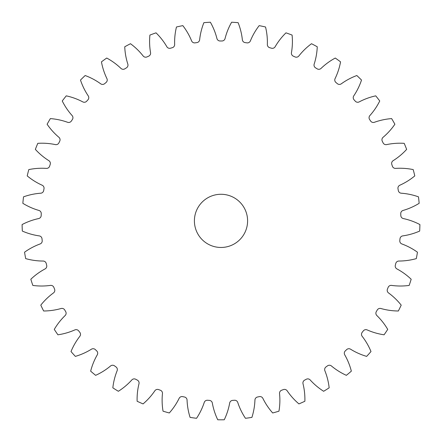 <?xml version="1.0" encoding="UTF-8"?>
<svg xmlns="http://www.w3.org/2000/svg" width="442" height="442" viewBox="0 0 442 442"><rect width="100%" height="100%" fill="white"/><g stroke="black" fill="none" stroke-linecap="round" stroke-linejoin="round"><path stroke-width="0.33" stroke-dasharray="2.21 1.66" d="M194.403 220.873A26.597 26.597 0 0 0 221 247.465A26.597 26.597 0 0 0 247.597 220.873A26.597 26.597 0 0 0 221 194.276A26.597 26.597 0 0 0 194.403 220.873M174.645 44.603A3.216 3.216 0 0 0 174.645 44.498A65.145 65.145 0 0 1 176.463 26.99A198.933 198.933 0 0 1 182.828 25.636A65.145 65.145 0 0 1 191.613 40.896A3.216 3.216 0 0 0 195.055 42.863A179.888 179.888 0 0 1 196.878 42.609A3.216 3.216 0 0 0 199.64 39.763A65.145 65.145 0 0 1 203.878 22.675A198.933 198.933 0 0 1 210.37 22.222A65.145 65.145 0 0 1 216.945 38.553A3.216 3.216 0 0 0 220.077 40.984A179.888 179.888 0 0 1 221.923 40.984A3.216 3.216 0 0 0 225.055 38.553A65.145 65.145 0 0 1 231.63 22.222A198.933 198.933 0 0 1 238.122 22.675A65.145 65.145 0 0 1 242.36 39.763A3.216 3.216 0 0 0 245.122 42.609A179.888 179.888 0 0 1 246.945 42.863A3.216 3.216 0 0 0 250.387 40.896A65.145 65.145 0 0 1 259.172 25.636A198.933 198.933 0 0 1 265.537 26.99A65.145 65.145 0 0 1 267.355 44.498A3.216 3.216 0 0 0 269.697 47.697A179.888 179.888 0 0 1 271.465 48.206A3.216 3.216 0 0 0 275.151 46.736A65.145 65.145 0 0 1 285.974 32.846A198.933 198.933 0 0 1 292.09 35.073A65.145 65.145 0 0 1 291.449 52.67A3.216 3.216 0 0 0 293.328 56.162A179.888 179.888 0 0 1 295.007 56.913A3.216 3.216 0 0 0 298.858 55.968A65.145 65.145 0 0 1 311.511 43.719A198.933 198.933 0 0 1 317.257 46.775A65.145 65.145 0 0 1 314.174 64.107A3.216 3.216 0 0 0 315.544 67.83A179.888 179.888 0 0 1 317.107 68.808A3.216 3.216 0 0 0 321.052 68.405A65.145 65.145 0 0 1 335.285 58.04A198.933 198.933 0 0 1 340.55 61.863A65.145 65.145 0 0 1 335.086 78.604A3.216 3.216 0 0 0 335.926 82.477A179.888 179.888 0 0 1 337.334 83.66A3.216 3.216 0 0 0 341.296 83.814A65.145 65.145 0 0 1 356.832 75.527A198.933 198.933 0 0 1 361.512 80.052A65.145 65.145 0 0 1 353.771 95.864A3.216 3.216 0 0 0 354.064 99.82A179.888 179.888 0 0 1 355.296 101.19A3.216 3.216 0 0 0 359.202 101.892A65.145 65.145 0 0 1 375.739 95.848A198.933 198.933 0 0 1 379.744 100.975A65.145 65.145 0 0 1 369.877 115.561A3.216 3.216 0 0 0 369.617 119.517A179.888 179.888 0 0 1 370.645 121.042A3.216 3.216 0 0 0 374.413 122.285A65.145 65.145 0 0 1 391.634 118.6A198.933 198.933 0 0 1 394.888 124.235A65.145 65.145 0 0 1 383.087 137.302A3.216 3.216 0 0 0 382.275 141.186A179.888 179.888 0 0 1 383.081 142.843A3.216 3.216 0 0 0 386.645 144.595A65.145 65.145 0 0 1 404.203 143.341A198.933 198.933 0 0 1 406.646 149.374A65.145 65.145 0 0 1 393.142 160.673A3.216 3.216 0 0 0 391.8 164.407A179.888 179.888 0 0 1 392.363 166.159A3.216 3.216 0 0 0 395.645 168.391A65.145 65.145 0 0 1 413.209 169.595A198.933 198.933 0 0 1 414.784 175.91A65.145 65.145 0 0 1 399.844 185.22A3.216 3.216 0 0 0 397.993 188.728A179.888 179.888 0 0 1 398.314 190.541A3.216 3.216 0 0 0 401.253 193.209A65.145 65.145 0 0 1 418.48 196.845A198.933 198.933 0 0 1 419.16 203.314A65.145 65.145 0 0 1 403.065 210.453A3.216 3.216 0 0 0 400.745 213.674A179.888 179.888 0 0 1 400.811 215.514A3.216 3.216 0 0 0 403.347 218.563A65.145 65.145 0 0 1 419.9 224.558A198.933 198.933 0 0 1 419.673 231.067A65.145 65.145 0 0 1 402.739 235.895A3.216 3.216 0 0 0 399.999 238.757A179.888 179.888 0 0 1 399.806 240.592A3.216 3.216 0 0 0 401.894 243.962A65.145 65.145 0 0 1 417.452 252.205A198.933 198.933 0 0 1 416.32 258.614A65.145 65.145 0 0 1 398.883 261.04A3.216 3.216 0 0 0 395.767 263.498A179.888 179.888 0 0 1 395.319 265.283A3.216 3.216 0 0 0 396.922 268.913A65.145 65.145 0 0 1 411.176 279.245A198.933 198.933 0 0 1 409.165 285.433A65.145 65.145 0 0 1 391.562 285.405A3.216 3.216 0 0 0 388.131 287.405A179.888 179.888 0 0 1 387.441 289.112A3.216 3.216 0 0 0 388.524 292.93A65.145 65.145 0 0 1 401.203 305.14A198.933 198.933 0 0 1 398.353 310.991A65.145 65.145 0 0 1 380.921 308.516A3.216 3.216 0 0 0 377.247 310.019A179.888 179.888 0 0 1 376.324 311.61A3.216 3.216 0 0 0 376.86 315.544A65.145 65.145 0 0 1 387.722 329.401A198.933 198.933 0 0 1 384.081 334.798A65.145 65.145 0 0 1 367.164 329.92A3.216 3.216 0 0 0 363.318 330.898A179.888 179.888 0 0 1 362.186 332.345A3.216 3.216 0 0 0 362.169 336.312A65.145 65.145 0 0 1 370.993 351.55A198.933 198.933 0 0 1 366.639 356.385A65.145 65.145 0 0 1 350.567 349.202A3.216 3.216 0 0 0 346.622 349.633A179.888 179.888 0 0 1 345.296 350.909A3.216 3.216 0 0 0 344.732 354.838A65.145 65.145 0 0 1 351.346 371.153A198.933 198.933 0 0 1 346.362 375.335A65.145 65.145 0 0 1 331.445 365.982A3.216 3.216 0 0 0 327.478 365.86A179.888 179.888 0 0 1 325.992 366.943A3.216 3.216 0 0 0 324.881 370.75A65.145 65.145 0 0 1 329.163 387.827A198.933 198.933 0 0 1 323.643 391.281A65.145 65.145 0 0 1 310.173 379.943A3.216 3.216 0 0 0 306.262 379.269A179.888 179.888 0 0 1 304.637 380.131A3.216 3.216 0 0 0 303.013 383.75A65.145 65.145 0 0 1 304.875 401.259A198.933 198.933 0 0 1 298.93 403.905A65.145 65.145 0 0 1 287.167 390.805A3.216 3.216 0 0 0 283.388 389.595A179.888 179.888 0 0 1 281.659 390.225A3.216 3.216 0 0 0 279.543 393.579A65.145 65.145 0 0 1 278.957 411.176A198.933 198.933 0 0 1 272.697 412.972A65.145 65.145 0 0 1 262.874 398.358A3.216 3.216 0 0 0 259.299 396.634A179.888 179.888 0 0 1 257.498 397.015A3.216 3.216 0 0 0 254.94 400.049A65.145 65.145 0 0 1 251.907 417.392A198.933 198.933 0 0 1 245.459 418.298A65.145 65.145 0 0 1 237.763 402.463A3.216 3.216 0 0 0 234.464 400.253A179.888 179.888 0 0 1 232.63 400.386A3.216 3.216 0 0 0 229.674 403.027A65.145 65.145 0 0 1 224.254 419.778A198.933 198.933 0 0 1 217.746 419.778A65.145 65.145 0 0 1 212.326 403.027A3.216 3.216 0 0 0 209.37 400.386A179.888 179.888 0 0 1 207.536 400.253A3.216 3.216 0 0 0 204.237 402.463A65.145 65.145 0 0 1 196.541 418.298A198.933 198.933 0 0 1 190.093 417.392A65.145 65.145 0 0 1 187.06 400.049A3.216 3.216 0 0 0 184.502 397.015A179.888 179.888 0 0 1 182.701 396.634A3.216 3.216 0 0 0 179.126 398.358A65.145 65.145 0 0 1 169.303 412.972A198.933 198.933 0 0 1 163.043 411.176A65.145 65.145 0 0 1 162.457 393.579A3.216 3.216 0 0 0 160.341 390.225A179.888 179.888 0 0 1 158.612 389.595A3.216 3.216 0 0 0 154.833 390.805A65.145 65.145 0 0 1 143.07 403.905A198.933 198.933 0 0 1 137.125 401.259A65.145 65.145 0 0 1 138.987 383.75A3.216 3.216 0 0 0 137.363 380.131A179.888 179.888 0 0 1 135.738 379.269A3.216 3.216 0 0 0 131.826 379.943A65.145 65.145 0 0 1 118.357 391.281A198.933 198.933 0 0 1 112.837 387.827A65.145 65.145 0 0 1 117.119 370.75A3.216 3.216 0 0 0 116.008 366.943A179.888 179.888 0 0 1 114.522 365.86A3.216 3.216 0 0 0 110.555 365.982A65.145 65.145 0 0 1 95.638 375.335A198.933 198.933 0 0 1 90.654 371.153A65.145 65.145 0 0 1 97.268 354.838A3.216 3.216 0 0 0 96.704 350.909A179.888 179.888 0 0 1 95.378 349.633A3.216 3.216 0 0 0 91.433 349.202A65.145 65.145 0 0 1 75.361 356.385A198.933 198.933 0 0 1 71.007 351.55A65.145 65.145 0 0 1 79.831 336.312A3.216 3.216 0 0 0 79.814 332.345A179.888 179.888 0 0 1 78.682 330.898A3.216 3.216 0 0 0 74.836 329.92A65.145 65.145 0 0 1 57.919 334.798A198.933 198.933 0 0 1 54.278 329.401A65.145 65.145 0 0 1 65.14 315.544A3.216 3.216 0 0 0 65.676 311.61A179.888 179.888 0 0 1 64.753 310.019A3.216 3.216 0 0 0 61.079 308.516A65.145 65.145 0 0 1 43.648 310.991A198.933 198.933 0 0 1 40.797 305.14A65.145 65.145 0 0 1 53.476 292.93A3.216 3.216 0 0 0 54.559 289.112A179.888 179.888 0 0 1 53.869 287.405A3.216 3.216 0 0 0 50.438 285.405A65.145 65.145 0 0 1 32.835 285.433A198.933 198.933 0 0 1 30.824 279.245A65.145 65.145 0 0 1 45.078 268.913A3.216 3.216 0 0 0 46.681 265.283A179.888 179.888 0 0 1 46.233 263.498A3.216 3.216 0 0 0 43.117 261.04A65.145 65.145 0 0 1 25.68 258.614A198.933 198.933 0 0 1 24.548 252.205A65.145 65.145 0 0 1 40.106 243.962A3.216 3.216 0 0 0 42.194 240.592A179.888 179.888 0 0 1 42.001 238.757A3.216 3.216 0 0 0 39.261 235.895A65.145 65.145 0 0 1 22.327 231.067A198.933 198.933 0 0 1 22.1 224.558A65.145 65.145 0 0 1 38.653 218.563A3.216 3.216 0 0 0 41.189 215.514A179.888 179.888 0 0 1 41.255 213.674A3.216 3.216 0 0 0 38.935 210.453A65.145 65.145 0 0 1 22.84 203.314A198.933 198.933 0 0 1 23.52 196.845A65.145 65.145 0 0 1 40.747 193.209A3.216 3.216 0 0 0 43.686 190.541A179.888 179.888 0 0 1 44.007 188.728A3.216 3.216 0 0 0 42.156 185.22A65.145 65.145 0 0 1 27.216 175.91A198.933 198.933 0 0 1 28.791 169.595A65.145 65.145 0 0 1 46.355 168.391A3.216 3.216 0 0 0 49.637 166.159A179.888 179.888 0 0 1 50.2 164.407A3.216 3.216 0 0 0 48.858 160.673A65.145 65.145 0 0 1 35.354 149.374A198.933 198.933 0 0 1 37.797 143.341A65.145 65.145 0 0 1 55.355 144.595A3.216 3.216 0 0 0 58.919 142.843A179.888 179.888 0 0 1 59.725 141.186A3.216 3.216 0 0 0 58.913 137.302A65.145 65.145 0 0 1 47.112 124.235A198.933 198.933 0 0 1 50.366 118.6A65.145 65.145 0 0 1 67.587 122.285A3.216 3.216 0 0 0 71.355 121.042A179.888 179.888 0 0 1 72.383 119.517A3.216 3.216 0 0 0 72.123 115.561A65.145 65.145 0 0 1 62.256 100.975A198.933 198.933 0 0 1 66.261 95.848A65.145 65.145 0 0 1 82.798 101.892A3.216 3.216 0 0 0 86.704 101.19A179.888 179.888 0 0 1 87.936 99.82A3.216 3.216 0 0 0 88.229 95.864A65.145 65.145 0 0 1 80.488 80.052A198.933 198.933 0 0 1 85.168 75.527A65.145 65.145 0 0 1 100.704 83.814A3.216 3.216 0 0 0 104.666 83.66A179.888 179.888 0 0 1 106.074 82.477A3.216 3.216 0 0 0 106.914 78.604A65.145 65.145 0 0 1 101.45 61.863A198.933 198.933 0 0 1 106.715 58.04A65.145 65.145 0 0 1 120.948 68.405A3.216 3.216 0 0 0 124.893 68.808A179.888 179.888 0 0 1 126.456 67.83A3.216 3.216 0 0 0 127.826 64.107A65.145 65.145 0 0 1 124.743 46.775A198.933 198.933 0 0 1 130.489 43.719A65.145 65.145 0 0 1 143.142 55.968A3.216 3.216 0 0 0 146.993 56.913A179.888 179.888 0 0 1 148.672 56.162A3.216 3.216 0 0 0 150.551 52.67A65.145 65.145 0 0 1 149.91 35.073A198.933 198.933 0 0 1 156.026 32.846A65.145 65.145 0 0 1 166.849 46.736A3.216 3.216 0 0 0 170.535 48.206A179.888 179.888 0 0 1 172.303 47.697A3.216 3.216 0 0 0 174.645 44.603"/><path stroke-width="0.66" d="M194.403 220.873A26.597 26.597 0 0 0 221 247.465A26.597 26.597 0 0 0 247.597 220.873A26.597 26.597 0 0 0 221 194.276A26.597 26.597 0 0 0 194.403 220.873M174.645 44.498A3.216 3.216 0 0 1 172.303 47.697A179.888 179.888 0 0 0 170.535 48.206A3.216 3.216 0 0 1 166.849 46.736A65.145 65.145 0 0 0 156.026 32.846A198.933 198.933 0 0 0 149.91 35.073A65.145 65.145 0 0 0 150.551 52.67A3.216 3.216 0 0 1 148.672 56.162A179.888 179.888 0 0 0 146.993 56.913A3.216 3.216 0 0 1 143.142 55.968A65.145 65.145 0 0 0 130.489 43.719A198.933 198.933 0 0 0 124.743 46.775A65.145 65.145 0 0 0 127.826 64.107A3.216 3.216 0 0 1 126.456 67.83A179.888 179.888 0 0 0 124.893 68.808A3.216 3.216 0 0 1 120.948 68.405A65.145 65.145 0 0 0 106.715 58.04A198.933 198.933 0 0 0 101.45 61.863A65.145 65.145 0 0 0 106.914 78.604A3.216 3.216 0 0 1 106.074 82.477A179.888 179.888 0 0 0 104.666 83.66A3.216 3.216 0 0 1 100.704 83.814A65.145 65.145 0 0 0 85.168 75.527A198.933 198.933 0 0 0 80.488 80.052A65.145 65.145 0 0 0 88.229 95.864A3.216 3.216 0 0 1 87.936 99.82A179.888 179.888 0 0 0 86.704 101.19A3.216 3.216 0 0 1 82.798 101.892A65.145 65.145 0 0 0 66.261 95.848A198.933 198.933 0 0 0 62.256 100.975A65.145 65.145 0 0 0 72.123 115.561A3.216 3.216 0 0 1 72.383 119.517A179.888 179.888 0 0 0 71.355 121.042A3.216 3.216 0 0 1 67.587 122.285A65.145 65.145 0 0 0 50.366 118.6A198.933 198.933 0 0 0 47.112 124.235A65.145 65.145 0 0 0 58.913 137.302A3.216 3.216 0 0 1 59.725 141.186A179.888 179.888 0 0 0 58.919 142.843A3.216 3.216 0 0 1 55.355 144.595A65.145 65.145 0 0 0 37.797 143.341A198.933 198.933 0 0 0 35.354 149.374A65.145 65.145 0 0 0 48.858 160.673A3.216 3.216 0 0 1 50.2 164.407A179.888 179.888 0 0 0 49.637 166.159A3.216 3.216 0 0 1 46.355 168.391A65.145 65.145 0 0 0 28.791 169.595A198.933 198.933 0 0 0 27.216 175.91A65.145 65.145 0 0 0 42.156 185.22A3.216 3.216 0 0 1 44.007 188.728A179.888 179.888 0 0 0 43.686 190.541A3.216 3.216 0 0 1 40.747 193.209A65.145 65.145 0 0 0 23.52 196.845A198.933 198.933 0 0 0 22.84 203.314A65.145 65.145 0 0 0 38.935 210.453A3.216 3.216 0 0 1 41.255 213.674A179.888 179.888 0 0 0 41.189 215.514A3.216 3.216 0 0 1 38.653 218.563A65.145 65.145 0 0 0 22.1 224.558A198.933 198.933 0 0 0 22.327 231.067A65.145 65.145 0 0 0 39.261 235.895A3.216 3.216 0 0 1 42.001 238.757A179.888 179.888 0 0 0 42.194 240.592A3.216 3.216 0 0 1 40.106 243.962A65.145 65.145 0 0 0 24.548 252.205A198.933 198.933 0 0 0 25.68 258.614A65.145 65.145 0 0 0 43.117 261.04A3.216 3.216 0 0 1 46.233 263.498A179.888 179.888 0 0 0 46.681 265.283A3.216 3.216 0 0 1 45.078 268.913A65.145 65.145 0 0 0 30.824 279.245A198.933 198.933 0 0 0 32.835 285.433A65.145 65.145 0 0 0 50.438 285.405A3.216 3.216 0 0 1 53.869 287.405A179.888 179.888 0 0 0 54.559 289.112A3.216 3.216 0 0 1 53.476 292.93A65.145 65.145 0 0 0 40.797 305.14A198.933 198.933 0 0 0 43.648 310.991A65.145 65.145 0 0 0 61.079 308.516A3.216 3.216 0 0 1 64.753 310.019A179.888 179.888 0 0 0 65.676 311.61A3.216 3.216 0 0 1 65.14 315.544A65.145 65.145 0 0 0 54.278 329.401A198.933 198.933 0 0 0 57.919 334.798A65.145 65.145 0 0 0 74.836 329.92A3.216 3.216 0 0 1 78.682 330.898A179.888 179.888 0 0 0 79.814 332.345A3.216 3.216 0 0 1 79.831 336.312A65.145 65.145 0 0 0 71.007 351.55A198.933 198.933 0 0 0 75.361 356.385A65.145 65.145 0 0 0 91.433 349.202A3.216 3.216 0 0 1 95.378 349.633A179.888 179.888 0 0 0 96.704 350.909A3.216 3.216 0 0 1 97.268 354.838A65.145 65.145 0 0 0 90.654 371.153A198.933 198.933 0 0 0 95.638 375.335A65.145 65.145 0 0 0 110.555 365.982A3.216 3.216 0 0 1 114.522 365.86A179.888 179.888 0 0 0 116.008 366.943A3.216 3.216 0 0 1 117.119 370.75A65.145 65.145 0 0 0 112.837 387.827A198.933 198.933 0 0 0 118.357 391.281A65.145 65.145 0 0 0 131.826 379.943A3.216 3.216 0 0 1 135.738 379.269A179.888 179.888 0 0 0 137.363 380.131A3.216 3.216 0 0 1 138.987 383.75A65.145 65.145 0 0 0 137.125 401.259A198.933 198.933 0 0 0 143.07 403.905A65.145 65.145 0 0 0 154.833 390.805A3.216 3.216 0 0 1 158.612 389.595A179.888 179.888 0 0 0 160.341 390.225A3.216 3.216 0 0 1 162.457 393.579A65.145 65.145 0 0 0 163.043 411.176A198.933 198.933 0 0 0 169.303 412.972A65.145 65.145 0 0 0 179.126 398.358A3.216 3.216 0 0 1 182.701 396.634A179.888 179.888 0 0 0 184.502 397.015A3.216 3.216 0 0 1 187.06 400.049A65.145 65.145 0 0 0 190.093 417.392A198.933 198.933 0 0 0 196.541 418.298A65.145 65.145 0 0 0 204.237 402.463A3.216 3.216 0 0 1 207.536 400.253A179.888 179.888 0 0 0 209.37 400.386A3.216 3.216 0 0 1 212.326 403.027A65.145 65.145 0 0 0 217.746 419.778A198.933 198.933 0 0 0 224.254 419.778A65.145 65.145 0 0 0 229.674 403.027A3.216 3.216 0 0 1 232.63 400.386A179.888 179.888 0 0 0 234.464 400.253A3.216 3.216 0 0 1 237.763 402.463A65.145 65.145 0 0 0 245.459 418.298A198.933 198.933 0 0 0 251.907 417.392A65.145 65.145 0 0 0 254.94 400.049A3.216 3.216 0 0 1 257.498 397.015A179.888 179.888 0 0 0 259.299 396.634A3.216 3.216 0 0 1 262.874 398.358A65.145 65.145 0 0 0 272.697 412.972A198.933 198.933 0 0 0 278.957 411.176A65.145 65.145 0 0 0 279.543 393.579A3.216 3.216 0 0 1 281.659 390.225A179.888 179.888 0 0 0 283.388 389.595A3.216 3.216 0 0 1 287.167 390.805A65.145 65.145 0 0 0 298.93 403.905A198.933 198.933 0 0 0 304.875 401.259A65.145 65.145 0 0 0 303.013 383.75A3.216 3.216 0 0 1 304.637 380.131A179.888 179.888 0 0 0 306.262 379.269A3.216 3.216 0 0 1 310.173 379.943A65.145 65.145 0 0 0 323.643 391.281A198.933 198.933 0 0 0 329.163 387.827A65.145 65.145 0 0 0 324.881 370.75A3.216 3.216 0 0 1 325.992 366.943A179.888 179.888 0 0 0 327.478 365.86A3.216 3.216 0 0 1 331.445 365.982A65.145 65.145 0 0 0 346.362 375.335A198.933 198.933 0 0 0 351.346 371.153A65.145 65.145 0 0 0 344.732 354.838A3.216 3.216 0 0 1 345.296 350.909A179.888 179.888 0 0 0 346.622 349.633A3.216 3.216 0 0 1 350.567 349.202A65.145 65.145 0 0 0 366.639 356.385A198.933 198.933 0 0 0 370.993 351.55A65.145 65.145 0 0 0 362.169 336.312A3.216 3.216 0 0 1 362.186 332.345A179.888 179.888 0 0 0 363.318 330.898A3.216 3.216 0 0 1 367.164 329.92A65.145 65.145 0 0 0 384.081 334.798A198.933 198.933 0 0 0 387.722 329.401A65.145 65.145 0 0 0 376.86 315.544A3.216 3.216 0 0 1 376.324 311.61A179.888 179.888 0 0 0 377.247 310.019A3.216 3.216 0 0 1 380.921 308.516A65.145 65.145 0 0 0 398.353 310.991A198.933 198.933 0 0 0 401.203 305.14A65.145 65.145 0 0 0 388.524 292.93A3.216 3.216 0 0 1 387.441 289.112A179.888 179.888 0 0 0 388.131 287.405A3.216 3.216 0 0 1 391.562 285.405A65.145 65.145 0 0 0 409.165 285.433A198.933 198.933 0 0 0 411.176 279.245A65.145 65.145 0 0 0 396.922 268.913A3.216 3.216 0 0 1 395.319 265.283A179.888 179.888 0 0 0 395.767 263.498A3.216 3.216 0 0 1 398.883 261.04A65.145 65.145 0 0 0 416.32 258.614A198.933 198.933 0 0 0 417.452 252.205A65.145 65.145 0 0 0 401.894 243.962A3.216 3.216 0 0 1 399.806 240.592A179.888 179.888 0 0 0 399.999 238.757A3.216 3.216 0 0 1 402.739 235.895A65.145 65.145 0 0 0 419.673 231.067A198.933 198.933 0 0 0 419.9 224.558A65.145 65.145 0 0 0 403.347 218.563A3.216 3.216 0 0 1 400.811 215.514A179.888 179.888 0 0 0 400.745 213.674A3.216 3.216 0 0 1 403.065 210.453A65.145 65.145 0 0 0 419.16 203.314A198.933 198.933 0 0 0 418.48 196.845A65.145 65.145 0 0 0 401.253 193.209A3.216 3.216 0 0 1 398.314 190.541A179.888 179.888 0 0 0 397.993 188.728A3.216 3.216 0 0 1 399.844 185.22A65.145 65.145 0 0 0 414.784 175.91A198.933 198.933 0 0 0 413.209 169.595A65.145 65.145 0 0 0 395.645 168.391A3.216 3.216 0 0 1 392.363 166.159A179.888 179.888 0 0 0 391.8 164.407A3.216 3.216 0 0 1 393.142 160.673A65.145 65.145 0 0 0 406.646 149.374A198.933 198.933 0 0 0 404.203 143.341A65.145 65.145 0 0 0 386.645 144.595A3.216 3.216 0 0 1 383.081 142.843A179.888 179.888 0 0 0 382.275 141.186A3.216 3.216 0 0 1 383.087 137.302A65.145 65.145 0 0 0 394.888 124.235A198.933 198.933 0 0 0 391.634 118.6A65.145 65.145 0 0 0 374.413 122.285A3.216 3.216 0 0 1 370.645 121.042A179.888 179.888 0 0 0 369.617 119.517A3.216 3.216 0 0 1 369.877 115.561A65.145 65.145 0 0 0 379.744 100.975A198.933 198.933 0 0 0 375.739 95.848A65.145 65.145 0 0 0 359.202 101.892A3.216 3.216 0 0 1 355.296 101.19A179.888 179.888 0 0 0 354.064 99.82A3.216 3.216 0 0 1 353.771 95.864A65.145 65.145 0 0 0 361.512 80.052A198.933 198.933 0 0 0 356.832 75.527A65.145 65.145 0 0 0 341.296 83.814A3.216 3.216 0 0 1 337.334 83.66A179.888 179.888 0 0 0 335.926 82.477A3.216 3.216 0 0 1 335.086 78.604A65.145 65.145 0 0 0 340.55 61.863A198.933 198.933 0 0 0 335.285 58.04A65.145 65.145 0 0 0 321.052 68.405A3.216 3.216 0 0 1 317.107 68.808A179.888 179.888 0 0 0 315.544 67.83A3.216 3.216 0 0 1 314.174 64.107A65.145 65.145 0 0 0 317.257 46.775A198.933 198.933 0 0 0 311.511 43.719A65.145 65.145 0 0 0 298.858 55.968A3.216 3.216 0 0 1 295.007 56.913A179.888 179.888 0 0 0 293.328 56.162A3.216 3.216 0 0 1 291.449 52.67A65.145 65.145 0 0 0 292.09 35.073A198.933 198.933 0 0 0 285.974 32.846A65.145 65.145 0 0 0 275.151 46.736A3.216 3.216 0 0 1 271.465 48.206A179.888 179.888 0 0 0 269.697 47.697A3.216 3.216 0 0 1 267.355 44.498A65.145 65.145 0 0 0 265.537 26.99A198.933 198.933 0 0 0 259.172 25.636A65.145 65.145 0 0 0 250.387 40.896A3.216 3.216 0 0 1 246.945 42.863A179.888 179.888 0 0 0 245.122 42.609A3.216 3.216 0 0 1 242.36 39.763A65.145 65.145 0 0 0 238.122 22.675A198.933 198.933 0 0 0 231.63 22.222A65.145 65.145 0 0 0 225.055 38.553A3.216 3.216 0 0 1 221.923 40.984A179.888 179.888 0 0 0 220.077 40.984A3.216 3.216 0 0 1 216.945 38.553A65.145 65.145 0 0 0 210.37 22.222A198.933 198.933 0 0 0 203.878 22.675A65.145 65.145 0 0 0 199.64 39.763A3.216 3.216 0 0 1 196.878 42.609A179.888 179.888 0 0 0 195.055 42.863A3.216 3.216 0 0 1 191.613 40.896A65.145 65.145 0 0 0 182.828 25.636A198.933 198.933 0 0 0 176.463 26.99A65.145 65.145 0 0 0 174.645 44.498"/></g></svg>

